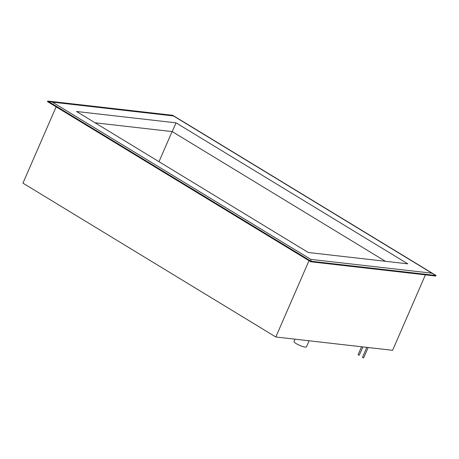 <?xml version="1.0" encoding="UTF-8"?>
<svg xmlns="http://www.w3.org/2000/svg" width="459" height="459" viewBox="0 0 459 459"><rect width="100%" height="100%" fill="white"/><g stroke="black" fill="none" stroke-linecap="round" stroke-linejoin="round"><path stroke-width="0.69" d="M385.399 261.286L172.234 131.595L95.099 122.8M159.003 161.677L172.091 131.584M309.091 340.785L306.463 346.838A6.776 1.388 -156.5 0 1 305.103 347.084A6.776 1.388 -156.5 0 1 297.908 344.566A6.776 1.388 -156.5 0 1 294.035 341.433L295.011 339.178M362.954 346.929L359.19 355.295L358.083 354.727L361.549 346.769M368.216 347.526L363.557 357.951L362.449 357.389L366.81 347.365M311.041 261.24L310.835 259.381L52.383 102.139L47.73 101.049L311.041 261.24L436.05 275.498L172.739 115.307L47.73 101.049L47.495 101.594L310.8 261.785L311.041 261.24M52.383 102.139L173.473 115.949L172.739 115.307M173.473 115.949L431.93 273.185L310.835 259.381M76.504 111.491L176.044 122.84L407.804 263.839L308.264 252.49L76.504 111.491M431.93 273.185L436.05 275.498L435.815 276.043L310.8 261.785M172.234 131.595L176.044 122.84M56.124 106.849L22.95 183.147L275.825 336.992L308.999 260.689M275.825 336.992L392.606 350.309L425.413 274.855"/></g></svg>
